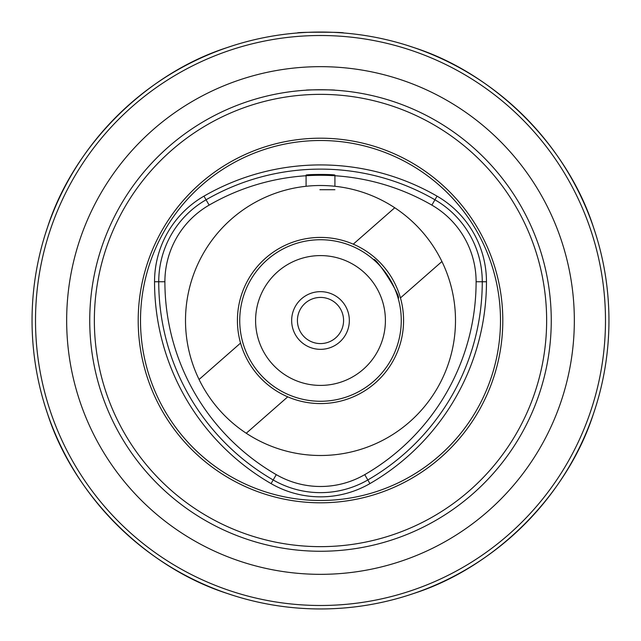 <?xml version="1.0" encoding="UTF-8"?>
<svg xmlns="http://www.w3.org/2000/svg" width="641" height="641" viewBox="0 0 641 641"><rect width="100%" height="100%" fill="white"/><g stroke="black" fill="none" stroke-linecap="round" stroke-linejoin="round"><path stroke-width="0.96" d="M271.079 483.602A233.084 233.084 0 0 1 154.537 281.744A98.834 98.834 0 0 1 203.958 196.154A233.084 233.084 0 0 1 437.042 196.154A98.834 98.834 0 0 1 486.463 281.744A233.084 233.084 0 0 1 369.921 483.602A98.834 98.834 0 0 1 271.079 483.602L276.263 474.636A88.482 88.482 0 0 0 364.737 474.636L364.737 474.636A222.731 222.731 0 0 0 476.103 281.744L476.103 281.744A222.731 222.731 0 0 1 364.745 474.636L367.822 479.965A228.885 228.885 0 0 0 482.264 281.744L476.111 281.744A88.482 88.482 0 0 0 431.866 205.12L431.866 205.12A88.482 88.482 0 0 1 476.111 281.744M276.263 474.636A222.731 222.731 0 0 1 164.897 281.744A88.482 88.482 0 0 1 209.134 205.12A222.731 222.731 0 0 1 431.866 205.12A222.731 222.731 0 0 0 209.134 205.12L209.134 205.12A88.482 88.482 0 0 0 164.889 281.744L164.897 281.744A222.731 222.731 0 0 0 276.255 474.636A88.482 88.482 0 0 0 364.745 474.636M608.95 320.5A288.45 288.45 0 0 1 320.5 608.95A288.45 288.45 0 0 1 32.05 320.5A288.45 288.45 0 0 1 320.5 32.05A288.45 288.45 0 0 1 608.95 320.5A288.45 288.45 0 0 0 320.5 32.05A288.45 288.45 0 0 0 32.05 320.5M306.077 90.189C305.188 89.7 335.804 89.7 334.923 90.189C335.828 89.7 305.204 89.7 306.077 90.189M306.077 175.185L334.923 175.185C335.82 174.216 305.188 174.216 306.077 175.185M138.2 320.5A182.3 182.3 0 0 1 320.5 138.2A182.3 182.3 0 0 1 502.8 320.5A182.3 182.3 0 0 1 320.5 502.8A182.3 182.3 0 0 1 138.2 320.5M551.26 320.5A230.76 230.76 0 0 1 320.5 551.26A230.76 230.76 0 0 1 89.74 320.5A230.76 230.76 0 0 1 320.5 89.74A230.76 230.76 0 0 1 551.26 320.5M546.645 320.5A226.145 226.145 0 0 1 320.5 546.645A226.145 226.145 0 0 1 94.355 320.5A226.145 226.145 0 0 1 320.5 94.355A226.145 226.145 0 0 1 546.645 320.5M343.576 32.971C345.018 31.97 295.966 31.97 297.424 32.971C296.006 31.97 345.002 31.97 343.576 32.971M233.172 595.409L227.082 593.406C146.044 567.421 73.579 494.956 47.594 413.918L45.591 407.828M594.672 410.128L593.406 413.918C567.421 494.956 494.956 567.421 413.918 593.406M410.128 594.672L407.828 595.409M407.828 45.591L413.918 47.594C494.956 73.579 567.421 146.044 593.406 227.082L595.409 233.172M45.591 233.172L47.594 227.082C73.579 146.044 146.044 73.579 227.082 47.594L233.172 45.591M369.921 483.602L367.822 479.965A94.636 94.636 0 0 1 273.178 479.965A228.885 228.885 0 0 1 158.736 281.744A94.636 94.636 0 0 1 206.057 199.784A228.885 228.885 0 0 1 434.943 199.784A94.636 94.636 0 0 1 482.264 281.744L486.463 281.744M334.906 189.72L319.891 189.72M397.676 296.703L398.197 298.458C402.075 297.712 375.778 256.336 373.447 259.509L374.825 260.735M335.972 344.842A28.845 28.845 0 0 1 296.158 335.972A28.845 28.845 0 0 1 305.028 296.158A28.845 28.845 0 0 1 344.842 305.028A28.845 28.845 0 0 1 335.972 344.842M308.121 301.022A23.076 23.076 0 0 0 301.022 332.879A23.076 23.076 0 0 0 332.879 339.978A23.076 23.076 0 0 0 339.978 308.121A23.076 23.076 0 0 0 308.121 301.022M285.686 265.719A64.909 64.909 0 0 1 375.281 285.686A64.909 64.909 0 0 1 355.314 375.281A64.909 64.909 0 0 1 265.719 355.314A64.909 64.909 0 0 1 285.686 265.719M277.176 252.338A80.766 80.766 0 0 1 388.662 277.176A80.766 80.766 0 0 1 363.824 388.662A80.766 80.766 0 0 1 252.338 363.824A80.766 80.766 0 0 1 277.176 252.338M246.256 433.244L287.737 396.843A83.074 83.074 0 0 1 240.551 343.079L199.071 379.48A134.995 134.995 0 0 0 409.551 421.962A134.995 134.995 0 0 0 394.744 207.756L353.263 244.157A83.074 83.074 0 0 0 240.551 343.079M353.263 244.157A83.074 83.074 0 0 1 400.449 297.921L441.929 261.52M394.744 207.756A134.995 134.995 0 0 0 199.071 379.48M287.737 396.843A83.074 83.074 0 0 0 400.449 297.921M66.664 320.5A253.836 253.836 0 0 1 320.5 66.664A253.836 253.836 0 0 1 574.336 320.5A253.836 253.836 0 0 1 320.5 574.336A253.836 253.836 0 0 1 66.664 320.5M35.511 320.5A284.989 284.989 0 0 0 320.5 605.489A284.989 284.989 0 0 0 605.489 320.5A284.989 284.989 0 0 0 320.5 35.511A284.989 284.989 0 0 0 35.511 320.5M140.507 320.5A179.993 179.993 0 0 1 320.5 140.507A179.993 179.993 0 0 1 500.493 320.5A179.993 179.993 0 0 1 320.5 500.493A179.993 179.993 0 0 1 140.507 320.5M437.042 196.154L431.866 205.12M203.958 196.154L209.134 205.12M154.537 281.744L164.889 281.744M306.077 175.746L306.077 186.275M334.923 175.746L334.923 186.275"/></g></svg>
